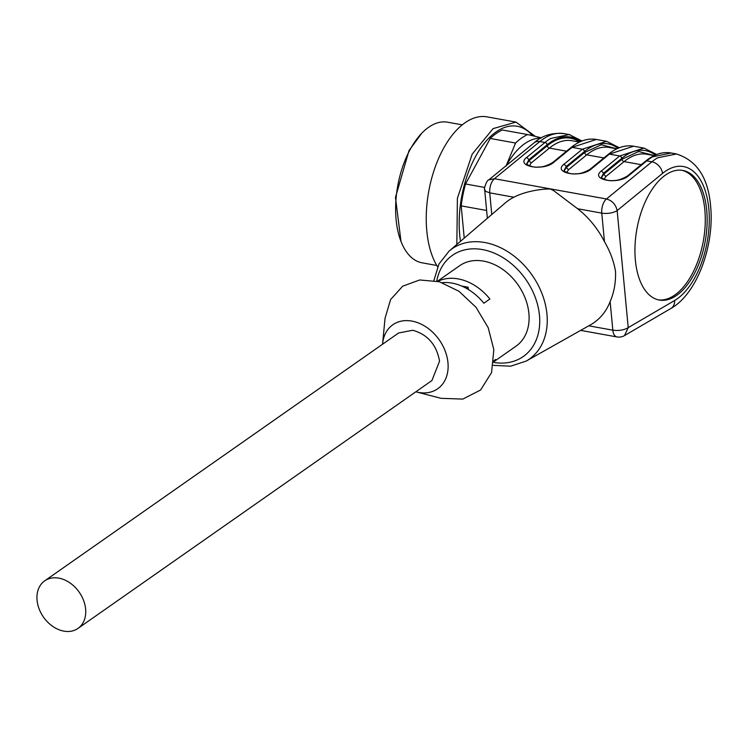 <?xml version="1.0" encoding="UTF-8"?>
<svg xmlns="http://www.w3.org/2000/svg" width="748" height="748" viewBox="0 0 748 748"><rect width="100%" height="100%" fill="white"/><g stroke="black" fill="none" stroke-linecap="round" stroke-linejoin="round"><path stroke-width="1.12" d="M401.854 243.521L401.022 241.585L395.468 197.416L409.025 150.563L421.807 133.181A71.453 37.652 100.3 0 0 410.119 149.563A71.453 37.652 100.3 0 0 401.854 243.521A71.453 37.652 100.3 0 0 404.388 248.588A71.453 37.652 100.3 0 0 422.087 262.819L436.804 265.484M462.236 124.851L447.528 122.195A71.453 37.652 100.3 0 0 421.807 133.181M456.841 244.456L457.393 198.304L472.175 154.172L493.082 128.619L516.008 122.102L487.06 116.866A83.739 44.123 100.3 0 0 443.227 148.936A83.739 44.123 100.3 0 0 437.636 266.849M516.008 122.102L535.259 136.351M460.488 241.324A79.868 42.084 -79.7 0 1 475.382 156.837A79.868 42.084 -79.7 0 1 532.473 135.697M486.677 211.114L486.49 210.45L461.179 205.868L464.228 238.126M461.179 205.868A78.157 41.187 -79.7 0 1 465.555 183.989L490.249 138.455A78.157 41.187 -79.7 0 1 502.338 129.984L527.658 134.565L541.393 137.828M486.49 210.45A78.157 41.187 -79.7 0 1 486.565 209.889M484.676 187.439L465.555 183.989M505.91 166.29L515.568 143.036L490.249 138.455M515.568 143.036A78.157 41.187 -79.7 0 1 527.658 134.565M506.321 165.551A72.575 38.242 -79.7 0 1 540.785 138.174M671.199 153.003L652.443 156.884A80.943 42.655 100.3 0 0 646.758 160.867L651.891 161.802L606.46 198.987L550.406 188.879L494.409 178.716L539.841 141.531A11.164 8.069 -129.3 0 0 534.128 142.793L488.753 179.922L494.409 178.716C491.062 182.054 489.501 186.766 489.725 192.844L485.686 191.376L484.657 189.496L487.359 218.285M588.751 325.819L612.836 330.177L610.134 301.575C614.071 292.524 615.875 282.529 615.539 271.589C613.874 261.445 610.181 251.487 604.478 241.716A74.585 55.969 55 0 0 577.606 208.739L553.567 190.581L550.304 188.964L544.638 189.132C532.398 190.31 522.151 193.003 513.885 197.22L489.725 192.844L491.773 214.498M433.887 280.472L438.992 263.969L449.081 251.113L505.237 202.951A74.585 55.969 55 0 1 513.885 197.22M610.134 301.575A74.585 55.969 55 0 1 590.574 324.8L526.115 361.116A67.329 50.527 55 0 0 546.947 314.169A67.329 50.527 55 0 0 484.826 242.52A67.329 50.527 55 0 0 449.081 251.113M628.554 175.771A2.235 1.618 -129.3 0 0 627.413 176.014L645.608 161.119A2.235 1.618 -129.3 0 1 646.758 160.867L628.554 175.771C618.213 185.074 589.443 179.875 601.476 170.871L619.681 155.977L609.405 154.116A2.235 1.618 50.7 0 0 608.264 154.369L590.06 169.263A2.235 1.618 50.7 0 1 591.21 169.011C580.859 178.323 552.099 173.115 564.123 164.111L582.327 149.217L572.052 147.356L553.857 162.26A2.235 1.618 -129.3 0 0 552.716 162.503C547.05 165.785 542.263 167.29 538.336 167.019C535.203 167.608 531.519 166.795 527.284 164.597L526.751 163.672L528.92 159.679L547.115 144.775A78.708 41.477 -79.7 0 1 580.635 141.55M553.857 162.26C543.506 171.563 514.746 166.365 526.779 157.361L528.92 159.679L529.014 160.698L547.255 145.767A77.596 40.888 -79.7 0 1 579.55 142.045M601.476 170.871L603.617 173.19L601.448 177.164L601.981 178.108C606.217 180.305 609.9 181.119 613.033 180.53C616.96 180.801 621.747 179.296 627.413 176.023M564.123 164.111L566.264 166.43L564.104 170.404L564.628 171.348C568.873 173.555 572.557 174.359 575.68 173.779C579.606 174.05 584.403 172.545 590.06 169.263M437.468 281.248L459.627 265.727A49.125 36.867 55 0 1 502.301 269.112A49.125 36.867 55 0 1 528.892 313.393A49.125 36.867 55 0 1 515.989 346.202L493.83 361.723M526.826 163.98L529.014 160.698L531.155 163.017L529.322 165.841M706.71 210.253A65.871 34.717 100.3 0 0 682.765 170.413A65.871 34.717 100.3 0 0 635.379 260.211A65.871 34.717 100.3 0 0 659.315 300.051A65.871 34.717 100.3 0 0 706.71 210.253M601.532 177.491L603.711 174.209L605.852 176.528L604.019 179.352M564.179 170.731L566.358 167.449L566.264 166.43L584.469 151.535A2.235 1.618 -129.3 0 0 582.327 149.217L606.553 141.307L596.278 139.455L572.052 147.356A2.235 1.618 -129.3 0 0 570.911 147.608L552.716 162.503M493.932 360.648L495.625 359.461A49.125 36.867 55 0 1 493.867 361.303M437.879 281.351A49.125 36.867 55 0 1 489.912 299.004L483.863 303.23A49.125 36.867 55 0 0 442.255 282.669M658.39 299.864A65.871 34.717 100.3 0 0 704.84 209.917A65.871 34.717 100.3 0 0 681.83 170.273M584.599 152.527A2.235 1.618 -129.3 0 0 586.741 154.845L568.499 169.768L566.358 167.449L584.599 152.527L601.317 144.747L616.894 148.796M382.546 344.248A39.074 29.322 55 0 1 382.583 343.809L385.042 318.274L390.615 299.537L402.714 286.166L419.721 279.967L439.356 281.753L459.001 291.299L476.046 307.316L488.192 327.68L493.839 349.662L491.558 372.56L480.599 390.007L462.797 399.095L441.105 398.329L416.262 391.915A39.074 29.322 55 0 1 415.851 391.802M468.36 289.495L468.145 287.213L461.712 286.045M382.583 343.809A39.074 29.322 55 0 1 415.215 321.864A39.074 29.322 55 0 1 447.959 362.677A39.074 29.322 55 0 1 416.262 391.915M468.145 287.213L466.462 288.391M77.988 628.414L431.923 380.536L439.553 361.153C436.589 344.8 427.66 334.496 412.765 330.261L398.619 332.982L44.684 580.859A29.032 21.786 -125 0 0 39.12 608.909A29.032 21.786 -125 0 0 63.842 631.134A29.032 21.786 -125 0 0 77.988 628.414A29.032 21.786 -125 0 0 83.552 600.364A29.032 21.786 -125 0 0 58.83 578.139A29.032 21.786 -125 0 0 44.684 580.859M526.779 157.361L544.974 142.466L539.841 141.531A80.943 42.655 -79.7 0 1 545.526 137.548A80.943 42.655 -79.7 0 1 564.067 133.63L570.013 134.715M654.248 155.556L638.661 151.507L621.953 159.277L603.711 174.209L603.617 173.19L621.812 158.286A2.235 1.618 50.7 0 0 619.681 155.977L643.897 148.067L633.631 146.206L609.405 154.116L591.21 169.011M582.019 140.979L569.2 134.556L550.668 138.483A80.943 42.655 100.3 0 0 544.974 142.466A2.235 1.618 50.7 0 1 547.115 144.775M436.757 281.07A61.757 46.339 55 0 1 489.912 251.496A61.757 46.339 55 0 1 539.458 315.301A61.757 46.339 55 0 1 493.745 362.443M577.606 208.739L601.766 213.115A11.164 4.451 -5.4 0 0 617.156 210.571L662.578 173.386A11.164 8.069 50.7 0 0 651.891 161.802A80.943 42.655 100.3 0 1 657.576 157.819L676.519 153.966M645.608 161.119C654.061 154.266 662.522 151.545 670.975 152.966L676.108 153.892C696.687 160.184 708.188 177.566 710.6 206.037C714.592 245.232 697.239 293.693 670.9 308.466A11.164 8.649 -120.3 0 0 674.603 300.518L628.217 327.633L617.156 210.571C615.772 204.456 612.21 200.595 606.46 198.987A11.164 5.881 100.3 0 0 601.766 213.115L604.478 241.716M580.663 330.382L616.894 336.927A11.164 5.881 100.3 0 1 612.836 330.177C618.867 330.953 623.991 330.102 628.217 327.633L624.524 335.581L670.9 308.466M617.988 148.3A78.708 41.477 100.3 0 0 584.469 151.535M674.603 300.518A69.779 36.774 100.3 0 0 708.824 208.776A69.779 36.774 100.3 0 0 662.578 173.386M655.332 155.06A78.708 41.477 100.3 0 0 621.812 158.286M531.155 163.017L549.387 148.085A2.235 1.618 50.7 0 1 547.255 145.767M566.545 151.19L549.387 148.085A75.361 39.709 -79.7 0 1 571.94 140.727L579.466 142.083M621.953 159.277A2.235 1.618 -129.3 0 0 624.084 161.596L605.852 176.528M654.163 155.593L646.637 154.238A75.361 39.709 100.3 0 0 624.084 161.596L641.242 164.7M568.499 169.768L566.675 172.601M616.81 148.843L609.293 147.478A75.361 39.709 100.3 0 0 586.741 154.845L603.888 157.94M534.128 142.793C542.15 135.51 552.127 132.452 564.067 133.63M488.753 179.931C486.714 179.791 483.423 190.086 484.657 189.758M493.334 365.351L510.585 366.193L526.115 361.116M570.911 147.608C579.363 140.755 587.816 138.034 596.278 139.455M619.372 147.739L606.544 141.307M656.716 154.49L643.897 148.067M608.264 154.369C616.717 147.515 625.169 144.794 633.631 146.206M616.894 336.927A11.164 11.164 0 0 0 624.515 335.581"/></g></svg>
